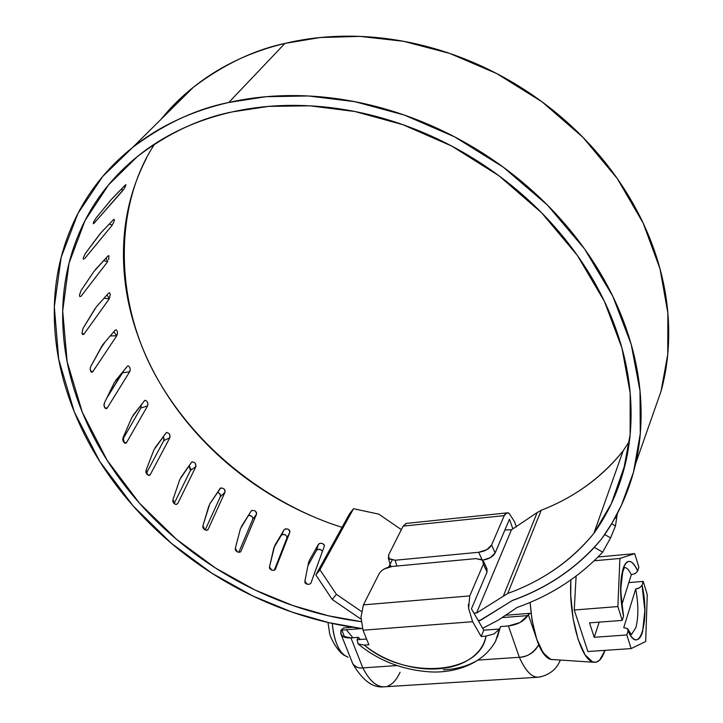 <?xml version="1.0" encoding="UTF-8"?>
<svg xmlns="http://www.w3.org/2000/svg" width="723" height="723" viewBox="0 0 723 723"><rect width="100%" height="100%" fill="white"/><g stroke="black" fill="none" stroke-linecap="round" stroke-linejoin="round"><path stroke-width="1.08" d="M91.098 371.83L92.716 371.812L91.966 372.246C90.104 370.538 89.779 368.477 90.971 366.073L90.23 368.079L90.429 370.592L91.469 372.137L92.716 371.812L116.737 335.788L117.442 333.863L117.28 331.414L116.367 329.869L115.21 330.131L103.172 344.184L90.971 366.073L101.853 346.127M307.266 584.274L304.853 581.22L304.998 582.865L306.814 584.139L309.254 584.301L310.881 583.253L324.293 546.299L324.139 544.735L322.91 543.723M271.803 570.167L269.453 566.922L269.607 568.468L271.333 569.977L273.71 570.375L275.336 569.435L289.833 532.291L289.742 530.655L288.613 529.498M237.442 551.956L235.346 548.188L235.346 549.977L236.945 551.694L239.223 552.318L240.569 551.83M235.346 548.188L240.434 528.721L235.346 548.188M207.501 530.076L208.034 529.579L207.501 530.076M204.835 529.814L202.946 525.693L202.847 527.546L204.293 529.453L206.444 530.293L208.034 529.579L224.97 492.291L225.052 490.519L224.202 489.155M174.659 504.003L172.996 499.512L172.788 501.419L174.044 503.497L176.032 504.537L177.786 503.497L176.213 504.546M148.938 475.409L150.158 474.839L149.299 475.391M147.609 474.875L146.163 469.977L145.838 471.929L146.868 474.161L148.667 475.363L150.384 474.424L148.459 475.318M124.98 443.199L126.453 442.765L125.486 443.28M124.329 442.856L123.127 437.523L122.675 439.503L123.452 441.861L125.025 443.217L126.688 442.349L124.528 442.991M105.486 408.45L107.103 408.215L106.055 408.676M105.413 408.405L104.022 405.621L104.528 402.675L103.931 404.672L104.437 407.13L105.757 408.594L107.347 407.808L105.106 408.134M661.165 390.827C667.663 367.031 669.968 341.979 668.079 315.662C666.145 289.308 659.81 262.937 649.073 236.538C638.273 210.14 623.407 185.124 604.464 161.5C585.458 137.885 563.28 117.009 537.948 98.861C512.571 80.759 485.395 66.399 456.43 55.788C427.456 45.233 398.283 38.934 368.92 36.882C339.584 34.885 311.586 37.063 284.916 43.416L228.811 102.458L266.118 96.692L308.35 95.969L354.848 101.672L404.274 115.038L454.613 136.855L503.28 167.167L547.465 205.124L584.591 248.956L612.779 296.24L631.188 344.32L640.009 390.8L640.271 433.8L633.502 472.155L621.4 505.323L612.236 522.747L602.042 538.337C578.355 566.823 548.522 587.492 512.562 600.361L480.587 620.307L478.066 620.325L480.587 620.307L512.562 600.361C530.302 594.017 546.76 585.639 561.925 575.237C577.09 564.808 590.465 552.508 602.042 538.337C616.376 518.554 626.895 496.358 633.61 471.748C640.298 447.094 642.503 421.003 640.253 393.475C637.93 365.901 630.917 338.192 619.195 310.357C607.392 282.503 591.251 256.023 570.763 230.908C550.194 205.811 526.272 183.534 498.987 164.067C471.658 144.663 442.476 129.173 411.432 117.623C380.388 106.136 349.218 99.123 317.939 96.602C286.697 94.144 256.981 96.096 228.811 102.458C193.339 110.601 162.567 124.591 136.475 144.455C110.511 164.32 90.61 188.07 76.774 215.707C63.018 243.308 55.563 272.634 54.433 303.705C53.321 334.713 57.985 365.513 68.423 396.114C78.852 426.669 94.08 455.436 114.098 482.413C134.089 509.363 157.659 533.285 184.808 554.18C211.947 575.065 241.301 591.965 272.869 604.88C302.142 616.846 332.011 624.771 362.458 628.658L328.802 622.657L292.047 612.101L252.743 595.96L211.947 573.258L171.315 543.28L133.05 505.838L99.81 461.527L74.279 411.884L58.699 359.322L54.324 306.814L61.157 257.334L77.985 213.357L102.702 176.457L132.86 147.248C164.266 123.895 196.249 108.965 228.811 102.458L284.916 43.416C254.125 49.941 223.651 64.51 193.502 87.131L176.837 101.916L161.374 118.988M125.883 184.654L125.061 187.266M106.787 398.039L123.027 371.514M145.45 400.28L144.971 400.352C147.465 400.994 148.323 402.856 147.564 405.937L140.913 407.953L122.711 439.503L140.913 407.953L141.157 404.988L140.913 407.953L147.564 405.937L147.989 404.021M166.968 432.426L166.453 432.589C169.227 432.851 170.348 434.577 169.842 437.758L163.796 440.632L146.344 473.312L163.796 440.632L164.103 438.762M163.678 437.469L163.796 440.632L169.842 437.758L169.724 434.604M192.291 461.771L191.749 462.042C194.731 461.87 196.105 463.416 195.861 466.687L190.511 470.339L174.116 503.551L190.511 470.339L190.691 468.513M190.041 467.121L188.911 465.983L190.511 470.339L195.861 466.687L195.391 463.479M205.169 529.986L220.379 496.665L220.47 494.884M219.62 493.52L217.56 492.236L220.063 494.098L220.379 496.665L224.97 492.291L220.379 496.665L205.178 529.986M251.694 510.465L251.233 510.926C254.388 509.796 256.141 510.899 256.52 514.234L241.012 551.08L256.511 514.243L252.752 519.25L238.798 552.318L252.761 519.25C252.996 516.828 251.586 515.49 248.522 515.246M251.74 516.258L248.504 515.264M285.739 535.065L282.937 534.324L281.383 535.165L273.854 547.835L284.229 529.588L274.704 545.612L269.534 566.751L273.9 547.618M274.315 570.23L286.959 537.876L289.833 532.291L286.959 537.876L274.315 570.23M320.985 549.778L318.102 549.335L316.547 550.293L307.98 565.576L316.547 550.293L318.454 544.238L309.327 560.479L318.454 544.238C321.274 542.593 323.262 543.172 324.419 545.973L324.419 545.973M99.973 349.561L105.151 341.871M137.542 156.376L108.604 184.817L84.989 220.632L69.019 263.217L62.693 311.044L67.149 361.744L82.377 412.444L107.158 460.316L139.331 503.036L176.322 539.15L215.599 568.079L255.02 590.004L293.014 605.603L328.567 615.815L361.129 621.635C331.73 617.876 302.883 610.221 274.604 598.671C243.922 586.136 215.4 569.715 189.028 549.408C162.657 529.091 139.774 505.838 120.379 479.638C100.976 453.411 86.245 425.467 76.186 395.797C66.118 366.082 61.672 336.204 62.847 306.154C64.049 276.05 71.369 247.664 84.808 220.994C98.31 194.279 117.668 171.36 142.874 152.228C168.197 133.113 198.012 119.666 232.336 111.884L268.622 106.389L309.688 105.811L354.876 111.505L402.874 124.672L451.712 146.055L498.861 175.698L541.572 212.734L577.352 255.418L604.41 301.364L621.943 348.016L630.176 393.023L630.131 434.604L623.316 471.622L611.369 503.597L593.827 533.429L623.145 450.818L629.399 441.31M594.604 546.931L594.351 547.374C571.667 571.441 544.347 589.155 512.381 600.533L478.608 621.265L512.381 600.533C544.428 589.118 571.748 571.396 594.351 547.374L602.666 552.146C579.096 577.198 550.592 595.616 517.171 607.419C550.592 595.616 579.096 577.198 602.666 552.146L594.351 547.374M633.664 471.559L631.73 478.31M615.472 525.946L611.64 523.759L615.472 525.946L617.315 513.637L615.472 525.946L610.583 537.912L602.666 552.146L610.583 537.912L604.717 534.541L610.583 537.912M507.745 593.456L476.538 613.059L473.899 613.077L476.538 613.059L511.468 529.778L504.907 529.959L511.468 529.778L537.171 512.553L511.468 529.778L476.538 613.059L507.745 593.456L541.238 510.248L537.171 512.553L503.47 595.761L537.171 512.553L541.238 510.248C574.143 497.523 601.446 477.713 623.145 450.818C612.544 464.193 600.298 475.879 586.416 485.883C572.535 495.861 557.478 503.985 541.238 510.248L507.745 593.456C524.844 587.293 540.687 579.168 555.273 569.1C569.86 559.006 582.711 547.112 593.827 533.429C571.08 560.931 542.386 580.94 507.745 593.456M361.437 611.477L336.403 594.351L332.228 599.475L360.994 619.15L332.228 599.475L336.403 594.351L319.928 569.778L353.511 508.73L378.771 514.125L401.355 529.643L378.771 514.125L353.511 508.73L319.928 569.778L315.834 574.939L349.507 513.818L353.511 508.73L349.507 513.818L315.834 574.939L332.228 599.475L315.834 574.939L319.928 569.778L336.403 594.351L361.437 611.477M482.657 628.296L498.463 620.036L517.171 607.419L498.463 620.036L482.657 628.296M137.524 156.394C168.522 133.032 200.126 118.192 232.336 111.884C259.584 105.811 288.296 103.985 318.472 106.408C348.685 108.893 378.771 115.689 408.73 126.796C438.689 137.966 466.868 152.915 493.249 171.631C519.593 190.402 542.711 211.893 562.611 236.096C582.44 260.316 598.084 285.865 609.561 312.752C620.967 339.62 627.835 366.389 630.176 393.05C632.462 419.674 630.429 444.925 624.076 468.82C617.686 492.67 607.609 514.207 593.827 533.429L623.145 450.818M635.653 463.533L661.057 391.215L667.754 354.297L667.88 313.104L660.009 268.793L643.19 223.163L617.234 178.5L582.91 137.28L541.934 101.753L496.683 73.547L449.742 53.421L403.524 41.292L359.918 36.385L320.162 37.533L284.916 43.416C251.342 51.532 222.033 65.206 196.972 84.428C183.308 94.894 171.351 106.507 161.102 119.25M125.856 184.654L124.971 187.447M319.918 519.403C290.908 507.772 264.022 492.327 239.259 473.068C214.487 453.809 193.122 431.658 175.147 406.606C157.162 381.527 143.687 354.749 134.713 326.272C125.748 297.749 122.133 269.037 123.886 240.135C125.666 211.188 133.204 183.859 146.507 158.165M479.403 620.316L479.033 621.211L479.403 620.316M616.403 518.454L615.119 517.722L616.403 518.454M154.704 143.958C113.719 205.721 112.987 304.311 159.747 382.801C206.326 461.419 282.06 508.712 342.051 527.347M121.175 189.272L123.082 190.239L94.297 222.982L124.383 188.468L125.965 184.781L125.332 185.016L111.161 199.684L96.06 218.003L93.529 222.178L93.348 223.75M93.403 222.53L94.297 222.982L93.972 223.353M109.272 224.058L112.246 225.142L84.546 258.753L112.246 225.142L114.243 220.922L114.297 219.403L113.511 219.611L100.958 232.77L85.314 253.484L83.29 257.849L83.344 259.394M108.685 259.756L108.893 255.734L107.98 255.951L94.062 271.27L81.003 290.619L79.485 295.092L79.882 296.683M81.202 296.032L107.682 261.645L80.904 296.43M104.013 298.256L109.272 298.825L110.285 294.442L109.67 292.86L108.631 293.086L96.358 306.832L82.982 328.441L81.97 332.969L82.693 334.559L83.832 334.279L109.272 298.825L84.121 333.881L82.115 333.655M320.018 543.28L318.454 544.238L316.547 550.293C318.707 548.676 320.678 549.028 322.458 551.351M308.585 562.485L304.853 581.22L308.585 562.485M285.793 528.748L284.229 529.588C287.23 528.179 289.119 529.028 289.914 532.128L287.04 537.704C286.254 534.604 284.365 533.755 281.383 535.165L284.229 529.588L274.704 545.612M256.52 514.234L252.752 519.25L256.511 514.243L256.502 512.526L255.499 511.242M241.31 526.706L251.233 510.926L240.434 528.721M240.289 552.029L240.84 551.495M220.759 487.88L209.778 503.94L202.946 525.693L208.839 505.955M180.786 477.551L191.496 462.304L179.774 479.566L172.996 499.512M154.975 447.899L166.064 432.932L153.891 449.905L146.163 469.977M133.023 415.409L144.464 400.741L131.866 417.397L123.127 437.523M128.369 365.865L127.926 365.856C130.077 366.805 130.655 368.766 129.67 371.739L130.167 370.519M115.563 380.623L127.329 366.263L114.324 382.594L104.528 402.675M388.649 567.121L392.11 560.208L388.649 567.121M129.67 371.739L122.503 372.851L129.67 371.739L107.347 407.808M106.742 398.129L122.503 372.851M147.564 405.937L126.688 442.349M169.842 437.758L150.384 474.424M195.861 466.687L177.786 503.497M209.778 503.94L220.217 488.269C223.335 487.618 224.916 488.965 224.97 492.291L208.224 529.155L207.076 530.239M289.833 532.291L275.147 569.697M324.293 546.299L311.026 582.837M308.387 563.479L309.327 560.479M110.248 335.924L116.737 335.788L92.987 371.414L90.809 371.432M99.91 349.688L105.197 341.825M103.172 344.184L115.21 330.131M82.982 328.441L94.966 308.748M96.358 306.832L108.631 293.086M103.597 260.687L107.682 261.645L106.127 257.957M81.003 290.619L94.062 271.27M95.535 269.39L107.98 255.951M85.314 253.484L99.431 234.595M100.958 232.77L113.511 219.611M96.06 218.003L111.161 199.684M112.752 197.903L125.332 185.016M497.451 637.026L500.488 626.561L495.797 640.795M384.265 568.956L392.101 566.471L475.915 558.617L482.358 559.801L483.425 564.067L487.031 572.083L471.441 608.82L483.741 630.185L499.503 629.001L494.189 633.863L486.055 636.113L481.166 636.475L483.741 630.185L499.503 629.001L483.741 630.185L481.166 636.475L472.625 621.699L468.603 608.414L469.751 595.906L483.425 564.067L469.751 595.906L363.425 604.871L360.985 617.144L363.018 630.203L368.875 644.753L364.275 645.088L358.111 643.94L357.108 639.719L366.561 639.005L357.108 639.719L358.274 637.343L360.352 639.475L358.274 637.343L350.944 637.903L362.838 667.88C369.724 681.22 377.153 687.51 385.133 686.751M379.159 573.673L363.425 604.871L379.159 573.673C381.672 569.805 385.983 567.401 392.101 566.471L475.915 558.617L482.865 560.226L483.425 564.067L487.031 572.083L471.441 608.82L483.741 630.185L499.503 629.001L494.189 633.863L486.055 636.113C484.094 645.44 478.762 653.014 470.067 658.852C461.373 664.663 450.664 667.989 437.948 668.82C425.232 669.643 412.291 667.935 399.123 663.687C385.955 659.439 374.333 653.24 364.275 645.088L368.875 644.753L363.018 630.203L472.625 621.699L481.166 636.475L486.055 636.113C479.738 675.445 404.202 679.674 364.275 645.088L358.12 643.94L357.108 639.719L366.561 639.005L357.46 639.692M486.95 568.82L487.031 572.083L486.452 568.233M512.896 528.965L509.444 519.268L495.147 552.959L490.266 557.695L482.801 560.162C488.929 559.078 493.05 556.674 495.147 552.959L491.613 545.006L495.147 552.959L509.444 519.268L512.896 528.965M406.462 523.398L403.136 526.136L504.247 515.607L491.613 545.006L504.247 515.607C505.431 512.878 507.058 512.137 509.128 513.375L514.532 521.717L516.385 526.931L514.532 521.717M406.227 523.425L403.136 526.136L388.576 554.993L403.136 526.136L504.247 515.607L506.94 512.887L509.128 513.375M481.762 559.123L478.689 552.273C485.052 551.297 489.354 548.874 491.613 545.006L486.706 549.742L478.689 552.273L395.21 560.235L389.227 559.078L388.576 554.993L388.703 558.563L395.21 560.235L478.689 552.273L481.943 559.53M385.061 686.76C377.099 687.465 369.697 681.174 362.838 667.88L396.837 665.585L362.838 667.88C358.608 668.35 355.327 667.112 352.987 664.157L352.58 663.271M497.288 637.46L500.488 626.561L508.405 625.955L519.34 657.288L478.527 660.054L519.34 657.288C526.443 672.977 533.728 679.376 541.202 676.493M538.897 677.171C532.092 677.867 525.576 671.233 519.34 657.288C526.778 657.225 533.222 653.086 538.68 644.889L544.898 655.4L551.45 659.602L553.212 659.584M477.912 660.099C468.323 665.865 456.809 669.118 443.371 669.869M346.335 629.778L352.878 637.749L346.335 629.778M343.606 627.989L340.967 630.194L361.753 628.567L340.967 630.194L343.606 627.989M553.194 659.584C548.17 660.153 543.325 655.255 538.68 644.889L528.314 614.595L527.736 615.607L502.467 617.578L527.736 615.607L529.76 613.348L531.098 613.737L530.122 613.33L528.314 614.595L538.68 644.889C534.433 652.508 527.989 656.647 519.34 657.288L508.405 625.955L520.036 622.521L527.736 615.607C523.877 621.346 517.433 624.799 508.405 625.955M499.611 628.748L495.481 641.409C481.401 666.217 451.26 673.511 428.612 671.775C401.645 669.688 378.075 660.352 357.894 643.777M350.944 637.903L342.512 636.104L340.705 633.52L340.967 630.194L341.021 634.288C342.476 636.981 345.784 638.183 350.944 637.903L362.838 667.88C358.816 668.495 355.454 667.094 352.743 663.669L341.012 634.261M341.843 630.122L344.681 637.252L341.843 630.122M400.09 672.236C396.737 679.548 392.652 684.157 387.835 686.073M391.053 566.597L390.293 565.006M396.828 566.028L395.21 560.235L396.828 566.028M390.366 565.278L390.917 566.434M494.631 642.937L495.481 641.409M469.751 595.906L363.425 604.871L360.985 617.144L363.018 630.203L472.625 621.699L468.603 608.414L468.35 604.356M348.052 657.135L344.13 655.264C337.578 649.209 333.628 638.608 332.282 623.461C334.315 642.792 339.584 654.017 348.061 657.144M637.668 570.971C632.019 559.123 627.166 558.373 623.09 568.721L622.973 571.333L623.09 568.721C624.826 563.407 627.058 560.976 629.787 561.446C632.508 561.925 635.137 565.097 637.668 570.971L638.861 567.166L634.731 553.646L638.861 567.166L637.668 570.971L635.409 573.438L637.668 570.971M623.859 567.483C626.371 567.157 628.847 569.579 631.306 574.758L621.825 604.771L631.306 574.758L635.4 573.438M550.257 659.168L543.118 652.752L536.71 639.132L532.074 620.406L530.104 602.404C532.688 633.321 539.295 652.2 549.923 659.042M570.872 579.9L570.736 595.228L573.113 618.554L578.165 639.539L585.043 654.776L592.598 661.934L596.258 662.16L599.647 660.126L604.988 650.357C601.762 659.855 597.523 663.669 592.254 661.798C580.551 658.192 568.938 615.924 570.754 582.25M594.216 637.297L589.525 622.865L622.232 620.406L617.876 606.57L574.252 609.995L587.88 651.522L631.116 648.585L626.823 634.966L594.216 637.297L626.823 634.966L631.116 648.585L645.675 641.509L647.266 594.695L643.199 581.382L647.266 594.695L645.675 641.509L631.116 648.585L587.88 651.522L574.252 609.995L576.104 576.095L574.252 609.995L617.876 606.57L622.232 620.406L623.515 616.321L620.596 590.14L623.09 568.721C619.656 581.446 619.801 597.315 623.515 616.321L622.232 620.406L589.525 622.865L594.216 637.297L599.186 622.142L594.216 637.297M628.829 582.593L643.199 581.382L642.033 585.214L644.862 610.456L642.62 631.658C640.994 637.153 638.834 639.864 636.123 639.783C633.402 639.665 630.727 636.692 628.079 630.854L626.823 634.966L628.079 630.854L627.275 628.468L623.723 627.691L635.698 589.001L639.783 587.691L642.033 585.214L643.199 581.382L628.829 582.593M598.02 556.999L634.731 553.646L619.909 558.445L617.876 606.57L619.909 558.445L594.179 560.777L619.909 558.445L634.731 553.646L598.02 556.999M623.515 614.948L623.515 616.321M627.962 629.245L627.275 628.468L623.723 627.691L635.698 589.001C638.508 604.22 638.572 617.099 635.888 627.627L631.64 634.279M628.079 630.854C639.475 657.623 650.248 619.891 642.033 585.214L639.783 587.691L637.569 588.658M113.809 331.767L116.737 335.788M107.058 294.848L109.272 298.825M132.869 147.239L193.502 87.131M625.458 463.28L611.369 503.597M385.251 686.742L537.469 677.252M343.289 628.007L352.643 627.275M506.154 615.201L529.76 613.348M383.542 686.85C372.707 687.907 362.512 680.343 352.987 664.157M560.334 660.054C556.583 669.308 549.471 675.011 539.006 677.153M487.04 569.01L483.723 561.626M390.456 565.576L388.314 557.975M405.847 523.47L506.516 512.932M344.13 655.264C336.114 650.122 329.688 635.653 329.607 633.303L327.998 622.494M623.199 570.637L624.437 567.546M552.462 659.539L593.863 662.259M628.124 629.588L631.441 634.604M622.991 571.297C620.036 582.395 620.226 597.008 623.551 615.128"/></g></svg>
